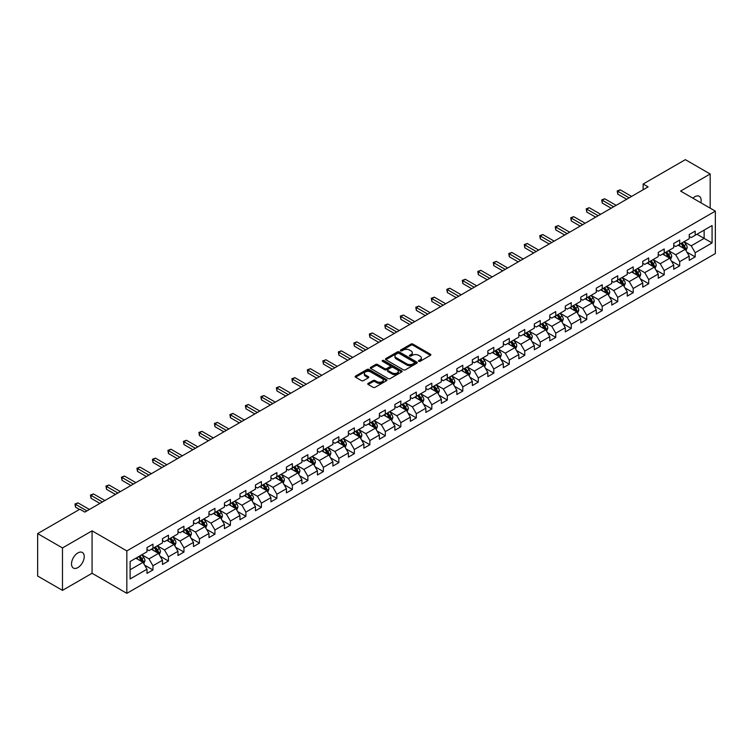 <?xml version="1.0" encoding="UTF-8"?>
<svg xmlns="http://www.w3.org/2000/svg" width="753" height="753" viewBox="0 0 753 753"><rect width="100%" height="100%" fill="white"/><g stroke="black" fill="none" stroke-linecap="round" stroke-linejoin="round"><path stroke-width="1.13" d="M418.734 361.318A0.969 0.555 0 0 0 420.099 361.318L430.462 355.341A1.374 0.8 0 0 0 430.857 354.776A1.374 0.8 0 0 0 430.462 354.221L412.908 344.083A1.374 0.8 0 0 0 410.959 344.083L400.605 350.07A0.969 0.555 0 0 0 401.97 350.851L403.307 350.079A4.414 2.551 0 0 1 409.547 350.079L411.006 350.926A4.414 2.551 0 0 1 412.305 352.724A4.414 2.551 0 0 1 411.006 354.522L409.67 355.303A0.969 0.555 0 0 0 411.034 356.084L412.371 355.312A4.414 2.551 0 0 1 418.612 355.312L420.08 356.16A4.414 2.551 0 0 1 421.369 357.957A4.414 2.551 0 0 1 420.08 359.765L418.734 360.536A0.969 0.555 0 0 0 418.734 361.318L418.734 360.536M77.87 567.602A8.989 5.186 120 0 0 83.743 559.686A8.989 5.186 120 0 0 82.369 552.476A8.989 5.186 120 0 0 77.87 552.928A8.989 5.186 120 0 0 71.996 560.844A8.989 5.186 120 0 0 73.38 568.044A8.989 5.186 120 0 0 77.87 567.602M700.855 202.773A8.989 5.186 120 0 0 699.283 196.307A8.989 5.186 120 0 0 694.793 196.749A8.989 5.186 120 0 0 692.901 198.18M368.17 383.371A1.374 0.8 0 0 0 367.765 383.936A1.374 0.8 0 0 0 368.17 384.491L373.093 387.334A1.374 0.8 0 0 0 375.041 387.334L386.543 380.698A1.374 0.8 0 0 0 386.948 380.133A1.374 0.8 0 0 0 386.543 379.568L368.998 369.441A1.374 0.8 0 0 0 367.05 369.441L355.548 376.086A1.374 0.8 0 0 0 355.143 376.641A1.374 0.8 0 0 0 355.548 377.206L361.487 380.642A1.374 0.8 0 0 0 363.435 380.642L368.358 377.799A1.374 0.8 0 0 0 368.763 377.234A1.374 0.8 0 0 0 368.358 376.669L365.412 374.966A3.69 2.127 0 0 1 364.33 373.469A3.69 2.127 0 0 1 366.607 371.502A3.69 2.127 0 0 1 370.627 371.963L382.176 378.627A3.69 2.127 0 0 1 383.258 380.133A3.69 2.127 0 0 1 380.98 382.1A3.69 2.127 0 0 1 376.961 381.639L375.041 380.529A1.374 0.8 0 0 0 373.093 380.529L368.17 383.371L368.17 384.491L373.093 381.677L373.093 380.529M92.073 530.846L62.48 547.939L37.65 533.604L37.65 576.036L62.48 590.371L92.073 573.278L126.833 593.345L126.833 550.914L92.073 530.846L92.073 573.278M710.183 208.157L710.183 173.99L680.59 191.074L715.35 211.141L126.833 550.914M710.183 173.99L685.362 159.655L643.147 184.024L643.147 189.756M37.65 533.604L79.856 509.235L84.825 512.106L648.117 186.885L643.147 184.024M403.41 369.836A1.374 0.8 0 0 0 405.359 369.836L416.861 363.191A1.374 0.8 0 0 0 417.266 362.626A1.374 0.8 0 0 0 416.861 362.071L399.316 351.933A1.374 0.8 0 0 0 397.358 351.933L385.856 358.579A1.374 0.8 0 0 0 385.461 359.143A1.374 0.8 0 0 0 385.856 359.708L403.41 369.836M382.882 361.534A0.969 0.555 0 0 1 383.861 361.666L401.678 371.954L390.195 378.59A1.374 0.8 0 0 1 388.247 378.59L370.702 368.452L375.625 365.638L375.625 364.49L370.702 367.332A1.374 0.8 0 0 0 370.297 367.897A1.374 0.8 0 0 0 370.702 368.452L370.702 367.332M375.625 365.638A1.374 0.8 0 0 1 377.573 365.638L377.573 364.49A1.374 0.8 0 0 0 375.625 364.49M377.573 364.49L384.689 368.594A1.374 0.8 0 0 0 386.637 368.594L389.903 366.711A1.374 0.8 0 0 0 390.308 366.146A1.374 0.8 0 0 0 389.903 365.582L382.496 361.308A0.969 0.555 0 0 1 383.861 360.518L401.697 370.815A1.374 0.8 0 0 1 402.102 371.38A1.374 0.8 0 0 1 401.697 371.944L401.697 370.815M126.833 593.345L715.35 253.573L715.35 211.141M144.661 565.164L152.953 569.955L152.953 565.767L162.488 560.26L162.488 564.449L168.446 561.013L168.446 556.825L177.981 551.318L177.981 555.507L183.939 552.062L183.939 547.883L193.474 542.376L193.474 546.565L199.432 543.12L199.432 538.932L208.958 533.435L208.958 537.614L214.925 534.178L214.925 529.99L224.45 524.483L224.45 528.672L230.409 525.236L230.409 521.048L239.943 515.541L239.943 519.73L245.902 516.285L245.902 512.106L255.436 506.6L255.436 510.779L261.395 507.343L261.395 503.155L270.929 497.648L270.929 501.837L276.888 498.401L276.888 494.213L286.422 488.706L286.422 492.895L292.38 489.45L292.38 485.271L301.915 479.765L301.915 483.953L307.873 480.508L307.873 476.32L317.408 470.823L317.408 475.002L323.366 471.566L323.366 467.378L332.901 461.871L332.901 466.06L338.859 462.624L338.859 458.436L348.394 452.93L348.394 457.118L354.352 453.673L354.352 449.494L363.887 443.988L363.887 448.167L369.845 444.731L369.845 440.543L379.38 435.036L379.38 439.225L385.338 435.789L385.338 431.601L394.873 426.094L394.873 430.283L400.831 426.838L400.831 422.659L410.366 417.153L410.366 421.341L416.324 417.896L416.324 413.708L425.859 408.211L425.859 412.39L431.817 408.954L431.817 404.766L441.352 399.259L441.352 403.448L447.31 400.012L447.31 395.824L456.845 390.318L456.845 394.506L462.803 391.061L462.803 386.882L472.338 381.376L472.338 385.555L478.296 382.119L478.296 377.931L487.831 372.434L487.831 376.613L493.789 373.177L493.789 368.989L503.324 363.483L503.324 367.671L509.282 364.226L509.282 360.047L518.817 354.541L518.817 358.729L524.775 355.284L524.775 351.096L534.31 345.599L534.31 349.778L540.268 346.342L540.268 342.154L549.794 336.647L549.794 340.836L555.761 337.4L555.761 333.212L565.287 327.706L565.287 331.894L571.254 328.449L571.254 324.27L580.779 318.764L580.779 322.952L586.738 319.507L586.738 315.319L596.272 309.822L596.272 314.001L602.231 310.565L602.231 306.377L611.765 300.871L611.765 305.059L617.724 301.614L617.724 297.435L627.258 291.929L627.258 296.117L633.217 292.672L633.217 288.484L642.751 282.987L642.751 287.166L648.71 283.73L648.71 279.542L658.244 274.036L658.244 278.224L664.202 274.789L664.202 270.6L673.737 265.094L673.737 269.282L679.695 265.837L679.695 261.658L689.23 256.152L689.23 260.34L695.188 256.895L695.188 252.707L712.074 242.965L712.074 225.533L704.13 230.117L704.13 238.372L712.074 242.965M152.953 569.955L146.995 573.391L146.995 569.212L130.109 578.953L130.109 561.522L146.995 551.78L146.995 547.591L152.953 544.155L152.953 548.335L162.488 542.838L162.488 538.649L168.446 535.204L168.446 539.393L177.981 533.886L177.981 529.707L183.939 526.262L183.939 530.451L193.474 524.945L193.474 520.756L199.432 517.32L199.432 521.509L208.958 516.003L208.958 511.814L214.925 508.379L214.925 512.558L224.45 507.051L224.45 502.872L230.409 499.427L230.409 503.616L239.943 498.11L239.943 493.921L245.902 490.485L245.902 494.674L255.436 489.168L255.436 484.979L261.395 481.544L261.395 485.723L270.929 480.226L270.929 476.037L276.888 472.592L276.888 476.781L286.422 471.274L286.422 467.095L292.38 463.65L292.38 467.839L301.915 462.333L301.915 458.144L307.873 454.708L307.873 458.897L317.408 453.391L317.408 449.202L323.366 445.767L323.366 449.946L332.901 444.439L332.901 440.26L338.859 436.815L338.859 441.004L348.394 435.498L348.394 431.318L354.352 427.873L354.352 432.062L363.887 426.556L363.887 422.367L369.845 418.932L369.845 423.111L379.38 417.614L379.38 413.425L385.338 409.98L385.338 414.169L394.873 408.663L394.873 404.483L400.831 401.038L400.831 405.227L410.366 399.721L410.366 395.532L416.324 392.097L416.324 396.285L425.859 390.779L425.859 386.59L431.817 383.155L431.817 387.334L441.352 381.837L441.352 377.648L447.31 374.203L447.31 378.392L456.845 372.886L456.845 368.706L462.803 365.261L462.803 369.45L472.338 363.944L472.338 359.755L478.296 356.32L478.296 360.499L487.831 355.002L487.831 350.813L493.789 347.368L493.789 351.557L503.324 346.051L503.324 341.871L509.282 338.426L509.282 342.615L518.817 337.109L518.817 332.92L524.775 329.485L524.775 333.673L534.31 328.167L534.31 323.978L540.268 320.543L540.268 324.722L549.794 319.225L549.794 315.036L555.761 311.591L555.761 315.78L565.287 310.274L565.287 306.094L571.254 302.65L571.254 306.838L580.779 301.332L580.779 297.143L586.738 293.708L586.738 297.887L596.272 292.39L596.272 288.201L602.231 284.756L602.231 288.945L611.765 283.439L611.765 279.259L617.724 275.814L617.724 280.003L627.258 274.497L627.258 270.308L633.217 266.873L633.217 271.061L642.751 265.555L642.751 261.366L648.71 257.931L648.71 262.11L658.244 256.613L658.244 252.424L664.202 248.979L664.202 253.168L673.737 247.662L673.737 243.483L679.695 240.038L679.695 244.226L689.23 238.72L689.23 234.531L695.188 231.096L695.188 235.275L712.074 225.533M151.362 549.257L158.516 553.38L148.981 558.886L141.828 554.763M146.995 549.483L148.981 550.631L152.953 548.335M148.981 558.886L152.953 565.767M158.516 553.38L162.488 560.26M166.855 540.315L174.009 544.438L164.474 549.944L157.321 545.812M162.488 540.541L164.474 541.689L168.446 539.393M164.474 549.944L168.446 556.825M174.009 544.438L177.981 551.318M182.348 531.364L189.492 535.496L179.967 541.002L172.814 536.87M177.981 531.599L179.967 532.748L183.939 530.451M179.967 541.002L183.939 547.883M189.492 535.496L193.474 542.376M197.841 522.422L204.985 526.554L195.46 532.051L188.306 527.928M193.474 522.648L195.46 523.796L199.432 521.509M195.46 532.051L199.432 538.932M204.985 526.554L208.958 533.435M213.334 513.48L220.478 517.603L210.944 523.109L203.799 518.986M208.958 513.706L210.944 514.854L214.925 512.558M210.944 523.109L214.925 529.99M220.478 517.603L224.45 524.483M228.827 504.529L235.971 508.661L226.437 514.167L219.292 510.035M224.45 504.764L226.437 505.912L230.409 503.616M226.437 514.167L230.409 521.048M235.971 508.661L239.943 515.541M244.32 495.587L251.464 499.719L241.929 505.225L234.785 501.093M239.943 495.822L241.929 496.961L245.902 494.674M241.929 505.225L245.902 512.106M251.464 499.719L255.436 506.6M259.813 486.645L266.957 490.768L257.422 496.274L250.278 492.151M255.436 486.871L257.422 488.019L261.395 485.723M257.422 496.274L261.395 503.155M266.957 490.768L270.929 497.648M275.306 477.703L282.45 481.826L272.915 487.332L265.771 483.2M270.929 477.929L272.915 479.077L276.888 476.781M272.915 487.332L276.888 494.213M282.45 481.826L286.422 488.706M290.79 468.752L297.943 472.884L288.408 478.39L281.264 474.258M286.422 468.987L288.408 470.136L292.38 467.839M288.408 478.39L292.38 485.271M297.943 472.884L301.915 479.765M306.283 459.81L313.436 463.942L303.901 469.439L296.757 465.316M301.915 460.036L303.901 461.184L307.873 458.897M303.901 469.439L307.873 476.32M313.436 463.942L317.408 470.823M321.776 450.868L328.929 454.991L319.394 460.497L312.241 456.374M317.408 451.094L319.394 452.242L323.366 449.946M319.394 460.497L323.366 467.378M328.929 454.991L332.901 461.871M337.269 441.917L344.422 446.049L334.887 451.555L327.734 447.423M332.901 442.152L334.887 443.301L338.859 441.004M334.887 451.555L338.859 458.436M344.422 446.049L348.394 452.93M352.762 432.975L359.915 437.107L350.38 442.613L343.227 438.481M348.394 433.21L350.38 434.349L354.352 432.062M350.38 442.613L354.352 449.494M359.915 437.107L363.887 443.988M368.255 424.033L375.408 428.165L365.873 433.662L358.72 429.539M363.887 424.259L365.873 425.407L369.845 423.111M365.873 433.662L369.845 440.543M375.408 428.165L379.38 435.036M383.748 415.091L390.901 419.214L381.366 424.72L374.213 420.588M379.38 415.317L381.366 416.465L385.338 414.169M381.366 424.72L385.338 431.601M390.901 419.214L394.873 426.094M399.241 406.14L406.394 410.272L396.859 415.778L389.706 411.646M394.873 406.375L396.859 407.524L400.831 405.227M396.859 415.778L400.831 422.659M406.394 410.272L410.366 417.153M414.734 397.198L421.887 401.33L412.352 406.827L405.199 402.704M410.366 397.424L412.352 398.572L416.324 396.285M412.352 406.827L416.324 413.708M421.887 401.33L425.859 408.211M430.227 388.256L437.38 392.379L427.845 397.885L420.692 393.763M425.859 388.482L427.845 389.63L431.817 387.334M427.845 397.885L431.817 404.766M437.38 392.379L441.352 399.259M445.72 379.305L452.873 383.437L443.338 388.943L436.185 384.811M441.352 379.54L443.338 380.689L447.31 378.392M443.338 388.943L447.31 395.824M452.873 383.437L456.845 390.318M461.213 370.363L468.366 374.495L458.831 380.001L451.678 375.869M456.845 370.598L458.831 371.737L462.803 369.45M458.831 380.001L462.803 386.882M468.366 374.495L472.338 381.376M476.705 361.421L483.859 365.553L474.324 371.05L467.171 366.927M472.338 361.647L474.324 362.795L478.296 360.499M474.324 371.05L478.296 377.931M483.859 365.553L487.831 372.434M492.198 352.479L499.352 356.602L489.817 362.108L482.664 357.976M487.831 352.705L489.817 353.854L493.789 351.557M489.817 362.108L493.789 368.989M499.352 356.602L503.324 363.483M507.691 343.528L514.845 347.66L505.31 353.166L498.157 349.034M503.324 343.763L505.31 344.912L509.282 342.615M505.31 353.166L509.282 360.047M514.845 347.66L518.817 354.541M523.184 334.586L530.328 338.718L520.803 344.215L513.65 340.092M518.817 334.812L520.803 335.96L524.775 333.673M520.803 344.215L524.775 351.096M530.328 338.718L534.31 345.599M538.677 325.644L545.821 329.767L536.296 335.273L529.143 331.151M534.31 325.87L536.296 327.018L540.268 324.722M536.296 335.273L540.268 342.154M545.821 329.767L549.794 336.647M554.17 316.693L561.314 320.825L551.789 326.331L544.635 322.199M549.794 316.928L551.789 318.077L555.761 315.78M551.789 326.331L555.761 333.212M561.314 320.825L565.287 327.706M569.663 307.751L576.807 311.883L567.273 317.389L560.128 313.257M565.287 307.986L567.273 309.125L571.254 306.838M567.273 317.389L571.254 324.27M576.807 311.883L580.779 318.764M585.156 298.809L592.3 302.941L582.766 308.438L575.621 304.316M580.779 299.035L582.766 300.183L586.738 297.887M582.766 308.438L586.738 315.319M592.3 302.941L596.272 309.822M600.649 289.867L607.793 293.99L598.259 299.496L591.114 295.364M596.272 290.093L598.259 291.242L602.231 288.945M598.259 299.496L602.231 306.377M607.793 293.99L611.765 300.871M616.142 280.916L623.286 285.048L613.751 290.554L606.607 286.422M611.765 281.151L613.751 282.3L617.724 280.003M613.751 290.554L617.724 297.435M623.286 285.048L627.258 291.929M631.626 271.974L638.779 276.106L629.244 281.603L622.1 277.481M627.258 272.2L629.244 273.348L633.217 271.061M629.244 281.603L633.217 288.484M638.779 276.106L642.751 282.987M647.119 263.032L654.272 267.155L644.737 272.661L637.593 268.539M642.751 263.258L644.737 264.407L648.71 262.11M644.737 272.661L648.71 279.542M654.272 267.155L658.244 274.036M662.612 254.09L669.765 258.213L660.23 263.719L653.086 259.587M658.244 254.316L660.23 255.465L664.202 253.168M660.23 263.719L664.202 270.6M669.765 258.213L673.737 265.094M678.105 245.139L685.258 249.271L675.723 254.778L668.57 250.645M673.737 245.374L675.723 246.513L679.695 244.226M675.723 254.778L679.695 261.658M685.258 249.271L689.23 256.152M696.977 234.249L704.13 238.372L691.216 245.826L684.063 241.704M689.23 236.423L691.216 237.572L695.188 235.275M691.216 245.826L695.188 252.707M62.48 547.939L62.48 590.371M130.109 569.786L143.023 562.331L135.869 558.199M143.023 562.331L146.995 569.212M686.896 252.104L695.188 256.895M671.403 261.056L679.695 265.837M655.91 269.998L664.202 274.789M640.417 278.939L648.71 283.73M624.924 287.891L633.217 292.672M609.431 296.833L617.724 301.614M593.938 305.774L602.231 310.565M578.445 314.716L586.738 319.507M562.962 323.668L571.254 328.449M547.469 332.61L555.761 337.4M531.976 341.551L540.268 346.342M516.483 350.503L524.775 355.284M500.99 359.445L509.282 364.226M485.497 368.386L493.789 373.177M470.004 377.328L478.296 382.119M454.511 386.28L462.803 391.061M439.018 395.221L447.31 400.012M423.525 404.163L431.817 408.954M408.032 413.105L416.324 417.896M392.539 422.056L400.831 426.838M377.046 430.998L385.338 435.789M361.553 439.94L369.845 444.731M346.06 448.892L354.352 453.673M330.567 457.833L338.859 462.624M315.074 466.775L323.366 471.566M299.581 475.717L307.873 480.508M284.088 484.668L292.38 489.45M268.595 493.61L276.888 498.401M253.102 502.552L261.395 507.343M237.609 511.503L245.902 516.285M222.116 520.445L230.409 525.236M206.633 529.387L214.925 534.178M191.14 538.329L199.432 543.12M175.647 547.28L183.939 552.062M160.154 556.222L168.446 561.013M419.12 361.459L420.08 360.903A4.414 2.551 0 0 0 421.369 359.106L421.369 357.957M412.305 352.724L412.305 353.872A4.414 2.551 0 0 1 411.006 355.67L410.056 356.225M430.443 355.35L412.908 345.232A1.374 0.8 0 0 0 410.959 345.232L400.991 350.992M416.842 363.2L399.316 353.082A1.374 0.8 0 0 0 397.358 353.082L385.875 359.718L385.856 358.579M414.423 363.021A0.969 0.555 0 0 0 414.423 362.24L399.024 353.345A0.969 0.555 0 0 0 397.659 353.345L396.238 354.164A4.414 2.551 0 0 0 394.949 355.962A4.414 2.551 0 0 0 396.238 357.76L406.771 363.84A4.414 2.551 0 0 0 413.011 363.84L414.423 363.021L414.423 364.17A0.969 0.555 0 0 0 414.705 363.774L414.705 362.626M394.949 355.962L394.949 357.11A4.414 2.551 0 0 0 396.238 358.908L396.238 357.76M414.423 364.17L413.011 364.989A4.414 2.551 0 0 1 406.771 364.989L396.238 358.908M377.573 365.638L384.689 369.742A1.374 0.8 0 0 0 386.637 369.742L389.903 367.859A1.374 0.8 0 0 0 390.308 367.295L390.308 366.146M392.078 372.857A3.69 2.127 0 0 0 396.097 373.319A3.69 2.127 0 0 0 398.365 371.351A3.69 2.127 0 0 0 397.292 369.845L393.217 367.502A1.374 0.8 0 0 0 391.268 367.502L388.002 369.384A1.374 0.8 0 0 0 387.597 369.949A1.374 0.8 0 0 0 388.002 370.514L392.078 372.857L392.078 374.006A3.69 2.127 0 0 0 396.097 374.467A3.69 2.127 0 0 0 398.365 372.5L398.365 371.351M387.597 369.949L387.597 371.097A1.374 0.8 0 0 0 388.002 371.653L388.002 370.514M392.078 374.006L388.002 371.653M383.258 380.133L383.258 381.282A3.69 2.127 0 0 1 380.98 383.249A3.69 2.127 0 0 1 376.961 382.788L375.041 381.677A1.374 0.8 0 0 0 373.093 381.677M364.33 373.469L364.33 374.608A3.69 2.127 0 0 0 365.412 376.114L365.412 374.966M368.358 376.669L368.358 377.799L365.412 376.114M386.543 379.568L386.543 380.698L368.998 370.589A1.374 0.8 0 0 0 367.05 370.589L355.557 377.215L355.548 376.086M686.039 250.627L687.225 247.652A3.718 2.146 -120 0 0 686.039 244.48L683.988 241.751M680.411 246.476L679.018 244.612M680.91 243.52L682.962 246.259A3.718 2.146 60 0 1 684.025 248.499L685.211 247.812A3.718 2.146 -120 0 0 684.148 245.572L682.096 242.833M681.164 243.379L683.442 246.41A1.892 1.092 60 0 1 683.79 246.984L685.211 247.812M629.15 197.841L617.761 191.262L620.237 189.831L631.626 196.401M626.665 199.272L617.761 194.133L617.761 191.262L617.215 190.942L620.237 189.831M617.761 194.133L617.215 190.942M670.547 259.569L671.732 256.594A3.718 2.146 -120 0 0 670.547 253.432L668.495 250.693M664.918 255.418L663.525 253.554M665.417 252.471L667.469 255.201A3.718 2.146 60 0 1 668.532 257.441L669.718 256.754A3.718 2.146 -120 0 0 668.655 254.514L666.612 251.784M665.671 252.321L667.949 255.352A1.892 1.092 60 0 1 668.297 255.935L669.718 256.754M655.054 268.52L656.24 265.545A3.718 2.146 -120 0 0 655.054 262.373L653.002 259.634M649.425 264.359L648.032 262.505M649.924 261.413L651.976 264.152A3.718 2.146 60 0 1 653.039 266.393L654.235 265.696A3.718 2.146 -120 0 0 653.162 263.465L651.119 260.726M650.187 261.263L652.456 264.303A1.892 1.092 60 0 1 652.804 264.877L654.235 265.696M613.657 206.783L602.268 200.204L604.744 198.773L616.142 205.353M611.172 208.214L602.268 203.075L602.268 200.204L601.722 199.893L604.744 198.773M602.268 203.075L601.722 199.893M598.164 215.725L586.775 209.155L589.251 207.715L600.649 214.294M595.679 217.165L586.775 212.017L586.775 209.155L586.229 208.835L589.251 207.715M586.775 212.017L586.229 208.835M639.57 277.462L640.747 274.487A3.718 2.146 -120 0 0 639.561 271.315L637.509 268.576M633.932 273.311L632.548 271.447M634.431 270.355L636.483 273.094A3.718 2.146 60 0 1 637.546 275.334L638.742 274.647A3.718 2.146 -120 0 0 637.669 272.407L635.626 269.668M634.694 270.205L636.963 273.245A1.892 1.092 60 0 1 637.311 273.819L638.742 274.647M624.077 286.404L625.254 283.429A3.718 2.146 -120 0 0 624.068 280.257L622.016 277.528M618.448 282.253L617.055 280.389M618.938 279.307L620.99 282.036A3.718 2.146 60 0 1 622.053 284.276L623.249 283.589A3.718 2.146 -120 0 0 622.176 281.349L620.133 278.61M619.201 279.156L621.47 282.187A1.892 1.092 60 0 1 621.818 282.761L623.249 283.589M608.584 295.355L609.761 292.371A3.718 2.146 -120 0 0 608.575 289.208L606.523 286.469M602.955 291.195L601.562 289.34M603.445 288.248L605.497 290.987A3.718 2.146 60 0 1 606.56 293.218L607.756 292.531A3.718 2.146 -120 0 0 606.683 290.291L604.64 287.561M603.708 288.098L605.977 291.129A1.892 1.092 60 0 1 606.325 291.712L607.756 292.531M582.671 224.676L571.282 218.097L573.758 216.666L585.156 223.236M580.187 226.107L571.282 220.958L571.282 218.097L570.736 217.777L573.758 216.666M571.282 220.958L570.736 217.777M567.178 233.618L555.789 227.039L558.265 225.608L569.663 232.188M564.694 235.049L555.789 229.91L555.789 227.039L555.243 226.728L558.265 225.608M555.789 229.91L555.243 226.728M551.685 242.56L540.296 235.981L542.781 234.55L554.17 241.129M549.201 243.991L540.296 238.852L540.296 235.981L539.75 235.67L542.781 234.55M540.296 238.852L539.75 235.67M593.091 304.297L594.268 301.322A3.718 2.146 -120 0 0 593.082 298.15L591.03 295.411M587.462 300.136L586.069 298.282M587.952 297.19L590.004 299.929A3.718 2.146 60 0 1 591.067 302.169L592.263 301.482A3.718 2.146 -120 0 0 591.199 299.242L589.147 296.503M588.215 297.04L590.484 300.08A1.892 1.092 60 0 1 590.832 300.654L592.263 301.482M536.192 251.502L524.803 244.932L527.288 243.492L538.677 250.071M533.708 252.942L524.803 247.793L524.803 244.932L524.257 244.612L527.288 243.492M524.803 247.793L524.257 244.612M577.598 313.239L578.775 310.264A3.718 2.146 -120 0 0 577.589 307.092L575.537 304.363M571.969 309.088L570.576 307.224M572.459 306.132L574.511 308.871A3.718 2.146 60 0 1 575.574 311.111L576.77 310.424A3.718 2.146 -120 0 0 575.706 308.184L573.654 305.445M572.722 305.991L574.991 309.022A1.892 1.092 60 0 1 575.339 309.596L576.77 310.424M520.7 260.453L509.31 253.874L511.795 252.443L523.184 259.013M518.215 261.884L509.31 256.745L509.31 253.874L508.764 253.554L511.795 252.443M509.31 256.745L508.764 253.554M562.105 322.18L563.282 319.206A3.718 2.146 -120 0 0 562.096 316.044L560.044 313.304M556.476 318.03L555.083 316.166M556.966 315.083L559.018 317.813A3.718 2.146 60 0 1 560.081 320.053L561.277 319.366A3.718 2.146 -120 0 0 560.213 317.126L558.161 314.396M557.229 314.933L559.498 317.964A1.892 1.092 60 0 1 559.846 318.547L561.277 319.366M505.207 269.395L493.817 262.816L496.302 261.385L507.691 267.964M502.722 270.826L493.817 265.687L493.817 262.816L493.271 262.505L496.302 261.385M493.817 265.687L493.271 262.505M546.612 331.132L547.789 328.157A3.718 2.146 -120 0 0 546.603 324.985L544.551 322.246M540.983 326.971L539.59 325.117M541.473 324.025L543.525 326.764A3.718 2.146 60 0 1 544.588 329.005L545.784 328.308A3.718 2.146 -120 0 0 544.72 326.077L542.668 323.338M541.736 323.875L544.005 326.915A1.892 1.092 60 0 1 544.353 327.489L545.784 328.308M489.714 278.337L478.324 271.767L480.809 270.327L492.198 276.906M487.229 279.777L478.324 274.629L478.324 271.767L477.779 271.447L480.809 270.327M478.324 274.629L477.779 271.447M531.119 340.074L532.296 337.099A3.718 2.146 -120 0 0 531.11 333.927L529.058 331.188M525.49 335.923L524.097 334.059M525.98 332.967L528.032 335.706A3.718 2.146 60 0 1 529.095 337.946L530.291 337.259A3.718 2.146 -120 0 0 529.227 335.019L527.175 332.28M526.243 332.817L528.512 335.857A1.892 1.092 60 0 1 528.86 336.431L530.291 337.259M474.221 287.288L462.831 280.709L465.316 279.278L476.705 285.848M471.736 288.719L462.831 283.57L462.831 280.709L462.286 280.389L465.316 279.278M462.831 283.57L462.286 280.389M515.626 349.016L516.803 346.041A3.718 2.146 -120 0 0 515.617 342.869L513.565 340.14M509.997 344.865L508.604 343.001M510.487 341.918L512.539 344.648A3.718 2.146 60 0 1 513.602 346.888L514.798 346.201A3.718 2.146 -120 0 0 513.734 343.961L511.682 341.222M510.75 341.768L513.028 344.799A1.892 1.092 60 0 1 513.367 345.373L514.798 346.201M458.728 296.23L447.338 289.651L449.823 288.22L461.213 294.79M456.243 297.661L447.338 292.522L447.338 289.651L446.793 289.34L449.823 288.22M447.338 292.522L446.793 289.34M500.133 357.967L501.31 354.983A3.718 2.146 -120 0 0 500.124 351.82L498.072 349.081M494.505 353.806L493.111 351.952M494.994 350.86L497.046 353.599A3.718 2.146 60 0 1 498.11 355.83L499.305 355.143A3.718 2.146 -120 0 0 498.241 352.903L496.189 350.173M495.258 350.71L497.535 353.741A1.892 1.092 60 0 1 497.874 354.324L499.305 355.143M443.235 305.172L431.846 298.593L434.33 297.162L445.72 303.741M440.75 306.603L431.846 301.464L431.846 298.593L431.3 298.282L434.33 297.162M431.846 301.464L431.3 298.282M484.64 366.909L485.817 363.934A3.718 2.146 -120 0 0 484.631 360.762L482.588 358.023M479.012 362.748L477.618 360.894M479.501 359.802L481.553 362.541A3.718 2.146 60 0 1 482.617 364.781L483.812 364.094A3.718 2.146 -120 0 0 482.748 361.854L480.696 359.115M479.765 359.652L482.042 362.692A1.892 1.092 60 0 1 482.381 363.266L483.812 364.094M427.742 314.114L416.353 307.544L418.837 306.104L430.227 312.683M425.266 315.554L416.353 310.405L416.353 307.544L415.807 307.224L418.837 306.104M416.353 310.405L415.807 307.224M469.147 375.851L470.333 372.876A3.718 2.146 -120 0 0 469.138 369.704L467.095 366.975M463.519 371.7L462.126 369.836M464.017 368.744L466.06 371.483A3.718 2.146 60 0 1 467.124 373.723L468.319 373.036A3.718 2.146 -120 0 0 467.255 370.796L465.203 368.057M464.272 368.603L466.549 371.634A1.892 1.092 60 0 1 466.888 372.208L468.319 373.036M412.249 323.065L400.86 316.486L403.344 315.055L414.734 321.625M409.773 324.496L400.86 319.357L400.86 316.486L400.314 316.166L403.344 315.055M400.86 319.357L400.314 316.166M453.654 384.792L454.84 381.818A3.718 2.146 -120 0 0 453.645 378.655L451.602 375.916M448.026 380.642L446.633 378.778M448.524 377.695L450.567 380.425A3.718 2.146 60 0 1 451.631 382.665L452.826 381.978A3.718 2.146 -120 0 0 451.762 379.738L449.71 377.008M448.779 377.545L451.056 380.576A1.892 1.092 60 0 1 451.395 381.15L452.826 381.978M396.756 332.007L385.367 325.428L387.851 323.997L399.241 330.576M394.28 333.438L385.367 328.299L385.367 325.428L384.821 325.117L387.851 323.997M385.367 328.299L384.821 325.117M438.161 393.744L439.347 390.769A3.718 2.146 -120 0 0 438.152 387.597L436.109 384.858M432.533 389.583L431.14 387.729M433.031 386.637L435.074 389.376A3.718 2.146 60 0 1 436.147 391.616L437.333 390.92A3.718 2.146 -120 0 0 436.269 388.689L434.217 385.95M433.286 386.487L435.563 389.527A1.892 1.092 60 0 1 435.902 390.101L437.333 390.92M381.263 340.949L369.874 334.379L372.359 332.939L383.748 339.518M378.787 342.38L369.874 337.24L369.874 334.379L369.328 334.059L372.359 332.939M369.874 337.24L369.328 334.059M422.668 402.686L423.854 399.711A3.718 2.146 -120 0 0 422.659 396.539L420.616 393.8M417.04 398.525L415.647 396.671M417.539 395.579L419.581 398.318A3.718 2.146 60 0 1 420.654 400.558L421.84 399.871A3.718 2.146 -120 0 0 420.776 397.631L418.724 394.892M417.793 395.429L420.07 398.469A1.892 1.092 60 0 1 420.409 399.043L421.84 399.871M365.77 349.891L354.381 343.321L356.866 341.89L368.255 348.46M363.294 351.331L354.381 346.182L354.381 343.321L353.835 343.001L356.866 341.89M354.381 346.182L353.835 343.001M407.175 411.627L408.361 408.653A3.718 2.146 -120 0 0 407.175 405.481L405.123 402.751M401.547 407.477L400.154 405.613M402.046 404.53L404.088 407.26A3.718 2.146 60 0 1 405.161 409.5L406.347 408.813A3.718 2.146 -120 0 0 405.283 406.573L403.231 403.834M402.3 404.38L404.577 407.411A1.892 1.092 60 0 1 404.916 407.985L406.347 408.813M350.286 358.842L338.888 352.263L341.373 350.832L352.762 357.402M347.801 360.273L338.888 355.134L338.888 352.263L338.342 351.952L341.373 350.832M338.888 355.134L338.342 351.952M391.682 420.579L392.868 417.595A3.718 2.146 -120 0 0 391.682 414.432L389.63 411.693M386.054 416.418L384.661 414.564M386.553 413.472L388.595 416.211A3.718 2.146 60 0 1 389.668 418.442L390.854 417.755A3.718 2.146 -120 0 0 389.79 415.515L387.739 412.785M386.807 413.322L389.085 416.353A1.892 1.092 60 0 1 389.423 416.936L390.854 417.755M334.793 367.784L323.395 361.205L325.88 359.774L337.269 366.353M332.308 369.215L323.395 364.076L323.395 361.205L322.849 360.894L325.88 359.774M323.395 364.076L322.849 360.894M376.189 429.521L377.375 426.546A3.718 2.146 -120 0 0 376.189 423.374L374.137 420.635M370.561 425.36L369.168 423.506M371.06 422.414L373.111 425.153A3.718 2.146 60 0 1 374.175 427.393L375.361 426.706A3.718 2.146 -120 0 0 374.297 424.466L372.246 421.727M371.314 422.264L373.592 425.304A1.892 1.092 60 0 1 373.94 425.878L375.361 426.706M319.3 376.726L307.902 370.156L310.387 368.716L321.776 375.295M316.815 378.166L307.902 373.017L307.902 370.156L307.356 369.836L310.387 368.716M307.902 373.017L307.356 369.836M360.696 438.462L361.882 435.488A3.718 2.146 -120 0 0 360.696 432.316L358.644 429.587M355.068 434.312L353.675 432.448M355.567 431.356L357.619 434.095A3.718 2.146 60 0 1 358.682 436.335L359.868 435.648A3.718 2.146 -120 0 0 358.805 433.408L356.753 430.669M355.821 431.215L358.099 434.246A1.892 1.092 60 0 1 358.447 434.82L359.868 435.648M303.807 385.677L292.409 379.098L294.894 377.667L306.283 384.237M301.322 387.108L292.409 381.969L292.409 379.098L291.863 378.778L294.894 377.667M292.409 381.969L291.863 378.778M345.203 447.404L346.389 444.43A3.718 2.146 -120 0 0 345.203 441.267L343.152 438.528M339.575 443.253L338.182 441.39M340.074 440.307L342.126 443.037A3.718 2.146 60 0 1 343.189 445.277L344.375 444.59A3.718 2.146 -120 0 0 343.312 442.35L341.26 439.62M340.328 440.157L342.606 443.188A1.892 1.092 60 0 1 342.954 443.762L344.375 444.59M288.314 394.619L276.925 388.04L279.401 386.609L290.79 393.188M285.829 396.05L276.925 390.911L276.925 388.04L276.37 387.729L279.401 386.609M276.925 390.911L276.37 387.729M329.71 456.356L330.896 453.381A3.718 2.146 -120 0 0 329.71 450.209L327.659 447.47M324.082 452.195L322.689 450.341M324.581 449.249L326.633 451.988A3.718 2.146 60 0 1 327.696 454.228L328.882 453.532A3.718 2.146 -120 0 0 327.819 451.301L325.776 448.562M324.835 449.099L327.113 452.139A1.892 1.092 60 0 1 327.461 452.713L328.882 453.532M272.821 403.561L261.432 396.982L263.908 395.551L275.306 402.13M270.336 404.992L261.432 399.852L261.432 396.982L260.886 396.671L263.908 395.551M261.432 399.852L260.886 396.671M314.217 465.298L315.403 462.323A3.718 2.146 -120 0 0 314.217 459.151L312.166 456.412M308.589 461.137L307.196 459.283M309.088 458.191L311.14 460.93A3.718 2.146 60 0 1 312.203 463.17L313.399 462.483A3.718 2.146 -120 0 0 312.326 460.243L310.283 457.504M309.342 458.04L311.62 461.081A1.892 1.092 60 0 1 311.968 461.655L313.399 462.483M257.328 412.503L245.939 405.933L248.415 404.493L259.813 411.072M254.843 413.943L245.939 408.794L245.939 405.933L245.393 405.613L248.415 404.493M245.939 408.794L245.393 405.613M298.734 474.239L299.91 471.265A3.718 2.146 -120 0 0 298.725 468.093L296.673 465.363M293.096 470.088L291.712 468.225M293.595 467.142L295.647 469.872A3.718 2.146 60 0 1 296.71 472.112L297.906 471.425A3.718 2.146 -120 0 0 296.833 469.185L294.79 466.446M293.858 466.992L296.127 470.023A1.892 1.092 60 0 1 296.475 470.597L297.906 471.425M241.835 421.454L230.446 414.875L232.922 413.444L244.32 420.014M239.35 422.885L230.446 417.746L230.446 414.875L229.9 414.564L232.922 413.444M230.446 417.746L229.9 414.564M283.241 483.191L284.418 480.207A3.718 2.146 -120 0 0 283.232 477.044L281.18 474.305M277.603 479.03L276.219 477.176M278.102 476.084L280.154 478.823A3.718 2.146 60 0 1 281.217 481.054L282.413 480.367A3.718 2.146 -120 0 0 281.34 478.127L279.297 475.397M278.365 475.934L280.634 478.964A1.892 1.092 60 0 1 280.982 479.548L282.413 480.367M226.342 430.396L214.953 423.817L217.429 422.386L228.827 428.965M223.857 431.827L214.953 426.687L214.953 423.817L214.407 423.506L217.429 422.386M214.953 426.687L214.407 423.506M267.748 492.133L268.925 489.158A3.718 2.146 -120 0 0 267.739 485.986L265.687 483.247M262.119 487.972L260.726 486.118M262.609 485.026L264.661 487.765A3.718 2.146 60 0 1 265.724 490.005L266.92 489.318A3.718 2.146 -120 0 0 265.847 487.078L263.804 484.339M262.872 484.876L265.141 487.916A1.892 1.092 60 0 1 265.489 488.49L266.92 489.318M210.849 439.338L199.46 432.768L201.945 431.328L213.334 437.907M208.365 440.778L199.46 435.629L199.46 432.768L198.914 432.448L201.945 431.328M199.46 435.629L198.914 432.448M252.255 501.074L253.432 498.1A3.718 2.146 -120 0 0 252.246 494.928L250.194 492.198M246.626 496.924L245.233 495.06M247.116 493.968L249.168 496.707A3.718 2.146 60 0 1 250.231 498.947L251.427 498.26A3.718 2.146 -120 0 0 250.363 496.02L248.311 493.281M247.379 493.817L249.648 496.858A1.892 1.092 60 0 1 249.996 497.432L251.427 498.26M195.356 448.289L183.967 441.71L186.452 440.279L197.841 446.849M192.872 449.72L183.967 444.571L183.967 441.71L183.421 441.39L186.452 440.279M183.967 444.571L183.421 441.39M236.762 510.016L237.939 507.042A3.718 2.146 -120 0 0 236.753 503.879L234.701 501.14M231.133 505.865L229.74 504.002M231.623 502.919L233.675 505.649A3.718 2.146 60 0 1 234.738 507.889L235.934 507.202A3.718 2.146 -120 0 0 234.87 504.962L232.818 502.232M231.886 502.769L234.155 505.8A1.892 1.092 60 0 1 234.503 506.374L235.934 507.202M179.863 457.231L168.474 450.652L170.959 449.221L182.348 455.8M177.379 458.662L168.474 453.522L168.474 450.652L167.928 450.341L170.959 449.221M168.474 453.522L167.928 450.341M221.269 518.968L222.446 515.993A3.718 2.146 -120 0 0 221.26 512.821L219.208 510.082M215.64 514.807L214.247 512.953M216.13 511.861L218.182 514.6A3.718 2.146 60 0 1 219.245 516.831L220.441 516.144A3.718 2.146 -120 0 0 219.377 513.913L217.325 511.174M216.393 511.711L218.662 514.751A1.892 1.092 60 0 1 219.01 515.325L220.441 516.144M164.37 466.173L152.981 459.594L155.466 458.163L166.855 464.742M161.886 467.604L152.981 462.464L152.981 459.594L152.435 459.283L155.466 458.163M152.981 462.464L152.435 459.283M205.776 527.909L206.953 524.935A3.718 2.146 -120 0 0 205.767 521.763L203.715 519.024M200.147 523.749L198.754 521.895M200.637 520.803L202.689 523.542A3.718 2.146 60 0 1 203.752 525.782L204.948 525.095A3.718 2.146 -120 0 0 203.884 522.855L201.832 520.116M200.9 520.652L203.169 523.693A1.892 1.092 60 0 1 203.517 524.267L204.948 525.095M148.878 475.115L137.488 468.545L139.973 467.105L151.362 473.684M146.393 476.555L137.488 471.406L137.488 468.545L136.942 468.225L139.973 467.105M137.488 471.406L136.942 468.225M190.283 536.851L191.46 533.877A3.718 2.146 -120 0 0 190.274 530.705L188.222 527.975M184.654 532.7L183.261 530.837M185.144 529.754L187.196 532.484A3.718 2.146 60 0 1 188.259 534.724L189.455 534.037A3.718 2.146 -120 0 0 188.391 531.797L186.339 529.058M185.407 529.604L187.676 532.635A1.892 1.092 60 0 1 188.024 533.209L189.455 534.037M133.385 484.066L121.995 477.487L124.48 476.056L135.869 482.626M130.9 485.497L121.995 480.358L121.995 477.487L121.449 477.176L124.48 476.056M121.995 480.358L121.449 477.176M174.79 545.803L175.967 542.819A3.718 2.146 -120 0 0 174.781 539.656L172.729 536.917M169.161 541.642L167.768 539.788M169.651 538.696L171.703 541.435A3.718 2.146 60 0 1 172.766 543.666L173.962 542.979A3.718 2.146 -120 0 0 172.898 540.739L170.846 538.009M169.914 538.546L172.183 541.576A1.892 1.092 60 0 1 172.531 542.16L173.962 542.979M117.892 493.008L106.502 486.429L108.987 484.998L120.376 491.577M115.407 494.439L106.502 489.299L106.502 486.429L105.957 486.118L108.987 484.998M106.502 489.299L105.957 486.118M159.297 554.745L160.474 551.77A3.718 2.146 -120 0 0 159.288 548.598L157.236 545.859M153.668 550.584L152.275 548.73M154.158 547.638L156.21 550.377A3.718 2.146 60 0 1 157.273 552.617L158.469 551.93A3.718 2.146 -120 0 0 157.405 549.69L155.353 546.951M154.421 547.487L156.699 550.528A1.892 1.092 60 0 1 157.038 551.102L158.469 551.93M102.399 501.95L91.009 495.38L93.494 493.94L104.883 500.519M99.914 503.39L91.009 498.241L91.009 495.38L90.464 495.06L93.494 493.94M91.009 498.241L90.464 495.06M143.804 563.686L144.981 560.712A3.718 2.146 -120 0 0 143.795 557.54L141.752 554.81M138.176 559.535L136.782 557.672M138.665 556.58L140.717 559.319A3.718 2.146 60 0 1 141.78 561.559L142.976 560.872A3.718 2.146 -120 0 0 141.912 558.632L139.86 555.893M138.928 556.429L141.206 559.47A1.892 1.092 60 0 1 141.545 560.044L142.976 560.872M86.906 510.901L75.516 504.322L78.001 502.891L89.391 509.461M79.46 509.461L75.516 507.183L75.516 504.322L74.971 504.002L78.001 502.891M75.516 507.183L74.971 504.002M420.08 360.903L420.08 359.765M409.67 356.084L409.67 355.303M411.006 355.67L411.006 354.522M400.605 350.851L400.605 350.07M410.959 345.232L410.959 344.083M412.908 345.232L412.908 344.083M430.462 355.341L430.462 354.221M397.358 353.082L397.358 351.933M399.316 353.082L399.316 351.933M416.861 363.191L416.861 362.071M406.771 364.989L406.771 363.84M413.011 364.989L413.011 363.84M384.689 369.742L384.689 368.594M386.637 369.742L386.637 368.594M389.903 367.859L389.903 366.711M383.861 361.666L383.861 360.518M375.041 381.677L375.041 380.529M376.961 382.788L376.961 381.639M367.05 370.589L367.05 369.441M368.998 370.589L368.998 369.441M684.891 249.055L687.197 247.728M684.148 245.572L686.039 244.48M681.503 247.097L682.962 246.259M669.398 258.006L671.704 256.669M668.655 254.514L670.547 253.432M666.01 256.048L667.469 255.201M653.905 266.948L656.211 265.611M653.162 263.465L655.054 262.373M650.517 264.99L651.976 264.152M638.412 275.89L640.718 274.563M637.669 272.407L639.561 271.315M635.024 273.932L636.483 273.094M622.919 284.832L625.225 283.505M622.176 281.349L624.068 280.257M619.531 282.883L620.99 282.036M607.426 293.783L609.742 292.446M606.683 290.291L608.575 289.208M604.038 291.825L605.497 290.987M591.933 302.725L594.249 301.388M591.199 299.242L593.082 298.15M588.545 300.767L590.004 299.929M576.44 311.667L578.756 310.34M575.706 308.184L577.589 307.092M573.052 309.709L574.511 308.871M560.947 320.618L563.263 319.281M560.213 317.126L562.096 316.044M557.559 318.66L559.018 317.813M545.454 329.56L547.77 328.223M544.72 326.077L546.603 324.985M542.066 327.602L543.525 326.764M529.961 338.502L532.277 337.175M529.227 335.019L531.11 333.927M526.573 336.544L528.032 335.706M514.478 347.444L516.784 346.116M513.734 343.961L515.617 342.869M511.08 345.495L512.539 344.648M498.985 356.395L501.291 355.058M498.241 352.903L500.124 351.82M495.596 354.437L497.046 353.599M483.492 365.337L485.798 364M482.748 361.854L484.631 360.762M480.103 363.379L481.553 362.541M467.999 374.279L470.305 372.951M467.255 370.796L469.138 369.704M464.61 372.321L466.06 371.483M452.506 383.23L454.812 381.893M451.762 379.738L453.645 378.655M449.117 381.272L450.567 380.425M437.013 392.172L439.319 390.835M436.269 388.689L438.152 387.597M433.624 390.214L435.074 389.376M421.52 401.114L423.826 399.777M420.776 397.631L422.659 396.539M418.131 399.156L419.581 398.318M406.027 410.056L408.333 408.728M405.283 406.573L407.175 405.481M402.639 408.107L404.088 407.26M390.534 419.007L392.84 417.67M389.79 415.515L391.682 414.432M387.146 417.049L388.595 416.211M375.041 427.949L377.347 426.612M374.297 424.466L376.189 423.374M371.653 425.991L373.111 425.153M359.548 436.891L361.854 435.563M358.805 433.408L360.696 432.316M356.16 434.933L357.619 434.095M344.055 445.842L346.361 444.505M343.312 442.35L345.203 441.267M340.667 443.884L342.126 443.037M328.562 454.784L330.868 453.447M327.819 451.301L329.71 450.209M325.174 452.826L326.633 451.988M313.069 463.726L315.375 462.389M312.326 460.243L314.217 459.151M309.681 461.768L311.14 460.93M297.576 472.668L299.882 471.34M296.833 469.185L298.725 468.093M294.188 470.719L295.647 469.872M282.083 481.619L284.389 480.282M281.34 478.127L283.232 477.044M278.695 479.661L280.154 478.823M266.59 490.561L268.906 489.224M265.847 487.078L267.739 485.986M263.202 488.603L264.661 487.765M251.097 499.503L253.413 498.175M250.363 496.02L252.246 494.928M247.709 497.545L249.168 496.707M235.604 508.454L237.92 507.117M234.87 504.962L236.753 503.879M232.216 506.496L233.675 505.649M220.111 517.396L222.427 516.059M219.377 513.913L221.26 512.821M216.723 515.438L218.182 514.6M204.618 526.338L206.934 525.001M203.884 522.855L205.767 521.763M201.23 524.38L202.689 523.542M189.125 535.279L191.441 533.952M188.391 531.797L190.274 530.705M185.737 533.331L187.196 532.484M173.632 544.231L175.948 542.894M172.898 540.739L174.781 539.656M170.244 542.273L171.703 541.435M158.149 553.173L160.455 551.836M157.405 549.69L159.288 548.598M154.76 551.215L156.21 550.377M142.656 562.115L144.962 560.787M141.912 558.632L143.795 557.54M139.267 560.157L140.717 559.319"/></g></svg>
